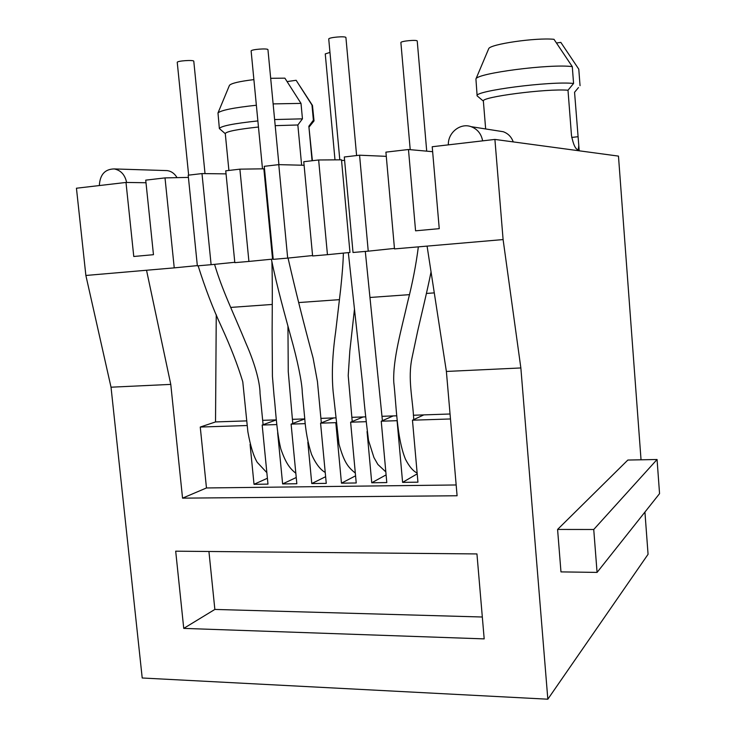 <?xml version="1.0" encoding="UTF-8"?>
<svg xmlns="http://www.w3.org/2000/svg" width="736" height="736" viewBox="0 0 736 736"><rect width="100%" height="100%" fill="white"/><g stroke="black" fill="none" stroke-linecap="round" stroke-linejoin="round"><path stroke-width="1.1" d="M353.022 252.485L368.239 251.169L359.573 155.204L344.301 156.989L353.022 252.485M644.929 512.072L648.066 554.291L547.832 699.2L520.858 367.954L503.102 239.568L494.905 139.426L432.216 146.74L439.245 228.657L415.573 230.819L408.471 149.509L385.912 152.14L394.496 248.915L427.082 246.109L446.384 371.45L457.093 495.76L182.546 498.143L206.466 487.959L200.256 427.046L247.232 425.528M503.102 239.568L427.082 246.109M359.573 155.204L386.28 156.345M408.471 149.509L432.639 151.69M494.905 139.426L618.47 156.106L641.038 459.798M125.994 182.445L76.443 188.223L85.873 275.466L174.239 267.867L165.011 177.9L145.728 180.145L153.465 254.693L133.768 256.487L125.994 182.445L145.995 182.74M188.416 177.404L165.011 177.9M201.986 173.586L188.195 175.196L197.358 265.871L211.112 264.693L201.986 173.586L226.053 173.871M239.89 169.16L225.75 170.816L234.821 262.651L248.915 261.436L239.89 169.16L263.856 168.811L272.559 259.118L248.915 261.436M264.555 169.381L263.911 169.381M278.769 164.634L264.261 166.318L273.222 259.348L287.684 258.106L278.769 164.634L304.097 165.269M318.642 159.979L303.766 161.718L312.607 255.962L327.446 254.684L318.642 159.979L341.495 159.813L349.968 252.457L327.446 254.684M344.614 160.365L341.55 160.476M368.239 251.169L394.45 248.418M287.684 258.106L312.57 255.548M200.256 427.046L215.528 421.93L246.79 420.882M367.052 431.517L371.744 482.77L386.796 482.577L381.239 421.204L397.081 420.688L402.601 482.374L417.947 482.172L412.464 420.192L450.478 418.968M307.832 442.216L311.77 483.552L326.26 483.368L320.574 423.154L335.818 422.666L341.467 483.166L356.233 482.972L350.621 422.188L366.05 421.691M277.647 432.704L282.624 483.929L296.838 483.745L291.106 424.111L305.228 423.651M250.074 444.378L254.021 484.306L267.978 484.122L262.182 425.04L276.837 424.571M206.466 487.959L456.154 484.969M262.669 420.339L276.386 419.879L262.182 425.04M292.367 419.336L304.787 418.913L291.106 424.111M320.574 423.154L333.702 417.938L335.579 417.873M350.621 422.188L363.179 416.944L365.626 416.861M381.239 421.204L393.208 415.923L396.824 415.803M211.112 264.693L234.784 262.292M197.331 265.613L174.239 267.867M275.2 125.654L297.85 124.982L301.631 165.204M228.905 170.448L225.271 133.529C226.486 131.45 237.544 129.278 258.465 127.015M309.24 126.84L314.033 120.897L313.389 120.216L308.853 126.242L312.395 160.706M308.853 126.242L312.073 160.752M314.033 120.897L312.46 105.432L311.972 105.055L313.389 120.216M273.13 103.896L301.006 103.39L302.45 118.836L274.62 119.554M257.876 120.916C233.643 123.51 220.8 126.058 219.365 128.552L225.28 133.694M256.358 105.239C233.689 107.686 220.892 110.262 217.985 112.967L219.365 128.552M311.972 105.055L296.139 80.279L287.123 81.576M301.006 103.39L284.896 78.163L270.682 78.292M253.892 79.617C239.513 81.356 231.38 83.251 229.466 85.321L229.374 85.542M297.85 124.982L302.45 118.836M572.286 66.626L553.987 39.312C535.909 37.444 489.652 44.215 488.695 48.732L475.925 78.982C476.431 73.269 550.381 63.627 572.286 66.626L573.574 83.462C550.638 80.886 473.358 91.016 477.13 95.873L483.368 101.108C480.571 97.042 546.581 88.412 567.999 90.224L571.495 135.562C573.326 144.716 575.57 149.463 578.22 149.822L578.8 145.627L574.558 92.285L578.487 87.547M483.368 101.108L485.659 128.956M556.508 43.001L560.823 42.384L578.781 69.166L580.042 85.67M475.925 78.982L477.13 95.873M488.548 49.073L483.773 60.389M567.999 90.224L573.574 83.462M547.832 699.2L142.214 677.994L111.026 387.2L85.873 275.466M520.858 367.954L446.384 371.45M146.528 270.25L170.78 384.394L182.546 498.143M170.78 384.394L111.026 387.2M484.187 638.885L183.742 628.388L175.692 551.181L476.946 553.932L484.187 638.885M560.97 571.89L557.584 529.442L627.845 460.046L657.064 459.503L659.557 493.626L597.071 572.406L560.97 571.89M482.319 617.007L214.857 609.436L183.742 628.388M214.857 609.436L208.932 551.485M412.464 420.192L423.816 414.892L450.046 414M230.699 307.418L272.283 304.446M298.623 302.57L339.462 299.653M370.107 297.464L409.4 294.658M426.438 293.443L434.286 292.882M215.528 421.93L216.255 314.714M333.702 417.938L320.905 418.37M363.179 416.944L351.845 417.321M393.208 415.923L382.021 416.3M423.816 414.892L413.356 415.242M448.362 144.854C447.773 132.756 460.276 122.636 471.095 126.666C477.443 129.076 481.289 133.805 482.632 140.861M498.272 130.934L503.222 131.716C508.07 133.464 511.41 136.859 513.24 141.901M597.071 572.406L593.74 529.497L557.584 529.442M593.74 529.497L657.064 459.503M99.342 185.555C99.958 174.634 104.926 169.087 114.236 168.93C120.824 170.255 124.964 174.763 126.629 182.454M165.112 170.54L167.265 170.605C171.405 171.249 174.662 173.595 177.036 177.643M402.601 482.374L417.211 473.855M371.744 482.77L386.096 474.886M341.467 483.166L355.571 475.824M311.77 483.552L325.625 476.698M282.624 483.929L296.24 477.508M254.021 484.306L267.398 478.262M262.494 168.829L251.132 51.023C250.59 49.386 268.272 48.042 267.959 49.744L278.916 164.634M188.646 175.14L177.247 62.385C176.723 60.84 194.102 59.671 193.789 61.272L205.022 173.622M339.802 159.832L328.744 39.082C328.182 37.361 346.233 35.825 345.929 37.619L356.601 155.554M410.219 149.666L400.89 42.614C400.356 41.06 417.533 39.45 417.238 41.087L426.714 151.156M334.99 159.859L325.257 53.912L329.967 52.422M571.706 137.439L577.962 136.721M300.021 86.259L312.46 105.432M229.466 85.321L217.985 112.967M578.827 146.068L579.195 150.806M503.222 131.716L471.095 126.666M167.265 170.605L114.236 168.93M325.229 472.438C320.243 469.669 315.67 463.616 311.512 454.296C307.887 443.146 305.596 430.836 304.64 417.367L302.275 392.555C302.183 382.932 297.206 359.196 291.079 337.64C285.255 316.057 277.122 287.417 271.391 259.238M321.328 422.86L317.446 381.616L313.094 358.036C303.6 322.948 295.256 289.625 288.052 258.069M266.846 472.632L257.232 462.337C253.524 456.099 250.406 445.952 247.885 431.903L242.779 381.809C237.728 365.084 230.57 346.619 221.306 326.434C212.86 308.255 205.132 288.052 198.131 265.806M263.092 424.709L260.047 393.585C260.001 380.917 253.626 360.723 246.339 344.209C232.953 311.687 222.318 290.499 214.562 264.344M295.826 473.239C289.809 468.482 285.853 463.284 280.83 448.932C276.304 430.477 275.43 406.097 274.05 395.812L272.421 376.354L272.127 330.519C272.302 306.167 272.467 278.824 271.915 262.32M292.772 423.476L288.254 371.616L287.951 326.039M385.83 471.896L377.853 464.434L373.934 457.534L368.524 440.45C365.81 419.023 363.851 400.412 362.673 384.615L348.33 252.614M382.416 420.679L365.304 251.427M417.137 473.036C413.071 471.086 409.179 466.468 405.453 459.2C396.594 437.451 396.336 404.23 393.769 382.15C392.757 359.113 401.552 329.075 407.689 301.898C412.454 283.323 416.015 264.978 418.352 246.864M413.733 419.594C412.841 399.114 407.477 378.985 412.086 357.521L417.68 331.071C420.808 317.244 427.027 292.036 431.048 271.906M355.322 473.055C348.008 467.231 344.135 462.41 338.983 444.047L333.132 391.589C331.577 374.56 332.414 354.66 335.644 331.899L340.658 289.138C342.295 273.709 343.206 261.703 343.372 253.11M352.222 421.516L348.211 375.553L349.83 350.934L354.494 308.936"/></g></svg>
